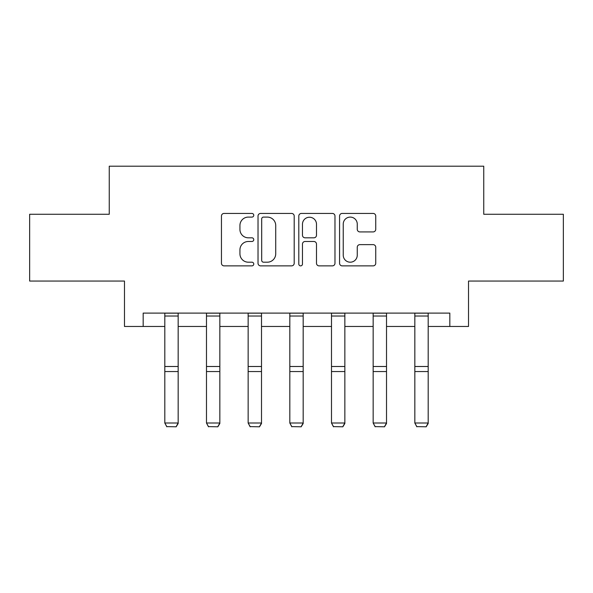 <?xml version="1.0" encoding="UTF-8"?>
<svg xmlns="http://www.w3.org/2000/svg" width="593" height="593" viewBox="0 0 593 593"><rect width="100%" height="100%" fill="white"/><g stroke="black" fill="none" stroke-linecap="round" stroke-linejoin="round"><path stroke-width="0.89" d="M253.76 215.266A1.838 1.838 0 0 0 251.929 213.428L224.072 213.428A2.624 2.624 0 0 0 221.448 216.052L221.448 263.248A2.624 2.624 0 0 0 224.072 265.872L251.929 265.872A1.838 1.838 0 0 0 253.76 264.033A1.838 1.838 0 0 0 251.929 262.195L248.319 262.195A8.391 8.391 0 0 1 239.935 253.811L239.935 249.875A8.391 8.391 0 0 1 248.319 241.484L251.929 241.484A1.838 1.838 0 0 0 253.76 239.646A1.838 1.838 0 0 0 251.929 237.815L248.319 237.815A8.391 8.391 0 0 1 239.935 229.424L239.935 225.488A8.391 8.391 0 0 1 248.319 217.097L251.929 217.097A1.838 1.838 0 0 0 253.76 215.266M373.123 231.915A2.624 2.624 0 0 0 375.747 229.291L375.747 216.052A2.624 2.624 0 0 0 373.123 213.428L342.191 213.428A2.624 2.624 0 0 0 339.567 216.052L339.567 263.248A2.624 2.624 0 0 0 342.191 265.872L373.123 265.872A2.624 2.624 0 0 0 375.747 263.248L375.747 247.251A2.624 2.624 0 0 0 373.123 244.635L359.884 244.635A2.624 2.624 0 0 0 357.26 247.251L357.26 255.183A7.012 7.012 0 0 1 350.248 262.195A7.012 7.012 0 0 1 343.236 255.183L343.236 224.117A7.012 7.012 0 0 1 350.248 217.097A7.012 7.012 0 0 1 357.26 224.117L357.26 229.291A2.624 2.624 0 0 0 359.884 231.915L373.123 231.915M143.172 326.461L143.172 313.104L449.828 313.104L449.828 326.461L468.522 326.461L468.522 281.052L563.35 281.052L563.35 214.273L483.747 214.273L483.747 166.196L109.253 166.196L109.253 214.273L29.65 214.273L29.65 281.052L124.478 281.052L124.478 326.461L164.81 326.461M294.202 216.052A2.624 2.624 0 0 0 291.586 213.428L260.646 213.428A2.624 2.624 0 0 0 258.022 216.052L258.022 263.248A2.624 2.624 0 0 0 260.646 265.872L291.586 265.872A2.624 2.624 0 0 0 294.202 263.248L294.202 216.052M301.414 213.428L332.354 213.428A2.624 2.624 0 0 1 334.978 216.052L334.978 263.248A2.624 2.624 0 0 1 332.354 265.872L319.116 265.872A2.624 2.624 0 0 1 316.492 263.248L316.492 244.108A2.624 2.624 0 0 0 313.867 241.484L305.084 241.484A2.624 2.624 0 0 0 302.467 244.108L302.467 264.033A1.838 1.838 0 0 1 300.629 265.872A1.838 1.838 0 0 1 298.798 264.033L298.798 216.052A2.624 2.624 0 0 1 301.414 213.428M178.167 326.461L206.483 326.461M219.84 326.461L248.148 326.461M261.506 326.461L289.821 326.461M303.179 326.461L331.494 326.461M344.852 326.461L373.16 326.461M386.517 326.461L414.833 326.461M428.19 326.461L449.828 326.461M263.529 217.097A1.838 1.838 0 0 0 261.691 218.936L261.691 260.364A1.838 1.838 0 0 0 263.529 262.195L267.332 262.195A8.391 8.391 0 0 0 275.723 253.811L275.723 225.488A8.391 8.391 0 0 0 267.332 217.097L263.529 217.097M316.492 224.243A7.012 7.012 0 0 0 309.479 217.231A7.012 7.012 0 0 0 302.467 224.243L302.467 235.191A2.624 2.624 0 0 0 305.084 237.815L313.867 237.815A2.624 2.624 0 0 0 316.492 235.191L316.492 224.243M178.167 313.104L178.167 423.491L176.165 426.804L166.818 426.612L176.165 426.804M166.818 426.804L164.81 423.009L178.167 423.009L176.165 426.612M164.81 313.104L164.81 423.009L166.818 426.612M219.84 313.104L219.84 423.491L217.831 426.804L208.484 426.612L217.831 426.804M208.484 426.804L206.483 423.009L219.84 423.009L217.831 426.612M206.483 313.104L206.483 423.009L208.484 426.612M261.506 313.104L261.506 423.491L259.504 426.804L250.157 426.612L259.504 426.804M250.157 426.804L248.148 423.009L261.506 423.009L259.504 426.612M248.148 313.104L248.148 423.009L250.157 426.612M303.179 313.104L303.179 423.491L301.177 426.804L291.823 426.612L301.177 426.804M291.823 426.804L289.821 423.009L303.179 423.009L301.177 426.612M289.821 313.104L289.821 423.009L291.823 426.612M344.852 313.104L344.852 423.491L342.843 426.804L333.496 426.612L342.843 426.804M333.496 426.804L331.494 423.009L344.852 423.009L342.843 426.612M331.494 313.104L331.494 423.009L333.496 426.612M386.517 313.104L386.517 423.491L384.516 426.804L375.169 426.612L384.516 426.804M375.169 426.804L373.16 423.009L386.517 423.009L384.516 426.612M373.16 313.104L373.16 423.009L375.169 426.612M428.19 313.104L428.19 423.491L426.182 426.804L416.835 426.612L426.182 426.804M416.835 426.804L414.833 423.009L428.19 423.009L426.182 426.612M414.833 313.104L414.833 423.009L416.835 426.612M178.167 313.163L164.81 313.163M178.167 366.496L164.81 366.496M178.167 371.552L164.81 371.552M178.167 316.032L164.81 316.032M219.84 313.163L206.483 313.163M219.84 366.496L206.483 366.496M219.84 371.552L206.483 371.552M219.84 316.032L206.483 316.032M261.506 313.163L248.148 313.163M261.506 366.496L248.148 366.496M261.506 371.552L248.148 371.552M261.506 316.032L248.148 316.032M303.179 313.163L289.821 313.163M303.179 366.496L289.821 366.496M303.179 371.552L289.821 371.552M303.179 316.032L289.821 316.032M344.852 313.163L331.494 313.163M344.852 366.496L331.494 366.496M344.852 371.552L331.494 371.552M344.852 316.032L331.494 316.032M386.517 313.163L373.16 313.163M386.517 366.496L373.16 366.496M386.517 371.552L373.16 371.552M386.517 316.032L373.16 316.032M428.19 313.163L414.833 313.163M428.19 366.496L414.833 366.496M428.19 371.552L414.833 371.552M428.19 316.032L414.833 316.032"/></g></svg>
